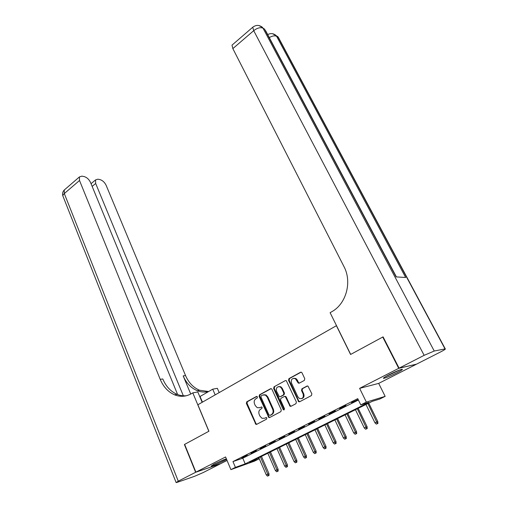 <?xml version="1.0" encoding="UTF-8"?>
<svg xmlns="http://www.w3.org/2000/svg" width="508" height="508" viewBox="0 0 508 508"><rect width="100%" height="100%" fill="white"/><g stroke="black" fill="none" stroke-linecap="round" stroke-linejoin="round"><path stroke-width="0.76" d="M257.454 396.907L256.457 396.475L246.78 401.796L246.367 403.409L255.911 424.37L256.673 424.351L266.535 419.163L266.833 418.02L266.389 417.551L264.541 418.236L261.995 418.294L259.956 416.166L259.201 414.458C258.407 412.166 258.858 410.426 260.553 409.245L261.83 408.559L262.122 407.416L261.696 406.965L259.848 407.657L257.258 407.708L255.302 405.632L254.552 403.943C253.765 401.663 254.216 399.929 255.899 398.742L257.162 398.05L257.454 396.907M389.052 374.758C384.639 377.057 382.816 378.263 383.591 378.377C385.915 377.901 390.271 376.085 396.672 372.916C401.136 370.605 402.996 369.38 402.241 369.24C399.91 369.716 395.516 371.558 389.052 374.758M226.352 458.807L214.236 464.033L211.157 466.09C213.728 465.493 218.161 463.664 224.453 460.597L226.619 459.429M304.33 380.429L304.781 378.727L302.044 372.878L301.536 372.307L300.514 372.269L288.957 378.619L288.519 380.295L298.698 401.745L299.637 401.758L311.41 395.567L311.868 393.859L307.981 386.112L306.972 386.074L301.942 388.766L301.492 390.462L303.13 393.986C303.822 397.599 302.565 399.091 299.371 398.469L297.84 396.799L291.509 383.083C290.849 379.432 292.125 377.958 295.339 378.657L298.336 383.108L299.326 383.134L304.33 380.429M360.775 404.882L366.357 402.101L385.159 396.361L379.806 399.015L372.345 401.314L249.631 462.286L258.845 458.978L254.476 461.15L230.899 469.627L235.407 467.379L245.199 463.874L368.751 402.425L360.775 404.882L357.734 398.634L232.962 461.588L235.407 467.379M230.899 469.627L225.577 456.959L195.891 472.154L184.645 444.386L208.921 431.228L197.872 404.755L336.398 325.698L350.584 354.47L382.74 337.045L398.729 368.338L359.62 388.353L366.357 402.101M271.977 389.363L271.418 388.753L270.523 388.747L259.524 394.792L259.099 396.424L268.84 417.538L269.653 417.525L280.854 411.632L281.292 409.975L271.977 389.363M274.06 386.804L285.331 380.613L286.29 380.632L296.386 402.019L295.942 403.701L291.001 406.298L290.1 406.292L285.642 397.205L285.071 396.577L284.156 396.57L280.937 398.297L280.505 399.961L284.48 408.724L283.559 409.892L283.127 409.435L273.628 388.461L274.06 386.804L285.331 380.613M416.122 364.261L398.729 368.338M382.74 337.045L383.153 336.995M195.891 472.154L220.44 463.798L227.044 460.445M247.244 455.155L241.802 457.899L247.244 455.155M256.419 450.533L250.895 453.314L256.419 450.533M265.741 445.834L260.134 448.659L265.741 445.834M275.215 441.065L269.513 443.935L275.215 441.065M284.836 436.213L279.044 439.134L284.836 436.213M294.608 431.286L288.728 434.251L294.608 431.286M304.546 426.282L298.564 429.298L304.546 426.282M314.642 421.195L308.566 424.256L314.642 421.195M324.904 416.02L318.726 419.138L324.904 416.02M335.344 410.762L329.063 413.931L335.344 410.762M345.954 405.416L339.566 408.635L345.954 405.416M232.962 461.588L242.78 458.21L358.407 400.018M351.612 402.85L358.089 399.586L351.498 402.622M359.62 388.353L378.689 383.388L416.166 364.344M378.689 383.388L385.159 396.361M258.394 457.93L258.845 458.978M242.78 458.21L245.199 463.874M259.505 407.81L259.848 407.657M261.569 406.914L260.49 407.499M266.243 417.506L265.182 418.065M256.94 396.424L247.434 401.65L247.021 403.257L255.905 423.513L256.838 424.263M271.101 388.645L260.166 394.653L259.747 396.284L268.84 416.7L269.799 417.449M261.245 395.808L260.947 396.958L268.954 414.915L269.97 415.373L271.342 414.655C273.069 413.461 273.533 411.709 272.72 409.385L267.195 397.065L265.341 395.059L262.592 395.072L261.245 395.808M270.345 415.271L269.97 415.373M263.671 394.735L265.976 394.919L267.83 396.926L273.348 409.219C274.161 411.543 273.704 413.296 271.971 414.484L270.605 415.201M284.778 396.424L285.686 396.437L286.264 397.059L290.112 405.492L291.109 406.241M274.688 386.671L274.263 388.328L284.328 409.778M281.673 388.512L280.194 386.88C277.12 386.29 275.908 387.763 276.568 391.287L279.311 396.691L280.206 396.691L283.42 394.964L283.858 393.294L281.673 388.512L282.302 388.379L280.822 386.747L278.733 386.556M282.302 388.379L284.48 393.154L284.042 394.818L280.835 396.545M293.745 378.27L295.948 378.536L297.351 380.111L298.406 382.384L299.352 383.121M301.638 398.647C303.816 397.967 304.514 396.367 303.733 393.846L303.13 393.986M307.531 385.966L302.546 388.633L302.095 390.322L303.733 393.846M301.117 372.154L289.573 378.498L289.135 380.175L298.717 400.958L299.726 401.714M267.513 476.123L269.024 475.45L267.513 476.123L266.268 474.916L268.992 473.704L261.468 456.406M268.421 475.691L260.42 456.921M266.268 474.916L258.813 457.721M268.992 473.704L269.024 475.45M223.939 459.683L214.44 463.931M213.608 464.363L224.803 459.353M399.072 370.218L386.182 376.295M385.369 376.765L399.961 369.881M195.637 472.281L184.398 444.519L208.839 431.279L192.805 392.868L191.383 393.7C185.953 396.723 180.353 397.097 174.581 394.824C168.167 392.011 163.379 386.848 160.217 379.349L79.515 180.486L64.306 193.561L178.27 481.171L195.637 472.281L220.174 463.887M215.163 394.887L212.725 389.172L199.777 396.64M212.725 389.172L217.348 388.315L219.183 392.595M192.805 392.868L197.803 391.941L202.159 402.311M183.337 395.789L95.669 183.451L95.529 179.927L97.828 179.184L99.905 179.578C102.565 180.365 104.648 182.296 106.159 185.376L185.547 375.545C188.639 382.695 193.319 387.598 199.587 390.252L208.655 391.522M208.559 391.579C204.756 392.443 200.99 392.144 197.256 390.677C190.976 388.004 186.284 383.083 183.185 375.901L190.741 394.056M178.27 481.171L176.136 482.6L177.622 482.2L194.596 476.301L203.276 472.523L220.193 463.925M177.635 394.557L90.557 182.512C89.027 179.356 86.862 177.368 84.068 176.549L81.883 176.136L79.4 176.943L79.515 180.486M186.569 395.7C183.363 396.062 180.213 395.611 177.121 394.354C170.72 391.56 165.945 386.429 162.789 378.962L160.217 379.349M399.085 368.16L416.503 364.173L440.461 352C444.246 350.044 445.846 349.002 445.256 348.875L434.238 351.022L424.148 355.333L399.085 368.16L383.083 336.855L350.691 354.406L330.117 312.693L331.908 311.645C346.259 303.778 352.215 281.883 343.967 266.573L232.848 48.603L232.004 45.142L232.518 44.698M424.148 355.333L253.708 30.67C257.289 27.927 260.388 27.095 263.011 28.169L264.56 29.096L396.119 276.898L405.663 277.489L276.612 36.303L278.422 37.433L279.07 38.646M276.657 471.761L278.174 471.075L276.657 471.761L275.393 470.548L278.124 469.322L270.478 451.923M277.578 471.316L269.45 452.438M275.393 470.548L267.818 453.25M278.124 469.322L278.174 471.075M285.934 467.322L287.458 466.642L285.934 467.322L284.664 466.103L287.401 464.877L279.629 447.377M286.868 466.877L278.619 447.885M284.664 466.103L276.955 448.71M287.401 464.877L287.458 466.642M295.358 462.82L296.888 462.134L295.358 462.82L294.075 461.594L296.824 460.362L288.925 442.76M296.31 462.369L287.928 443.255M294.075 461.594L286.239 444.094M296.824 460.362L296.888 462.134M304.927 458.248L306.464 457.562L304.927 458.248L303.632 457.01L306.394 455.778L298.355 438.074M305.892 457.784L297.377 438.563M303.632 457.01L295.662 439.414M306.394 455.778L306.464 457.562M314.649 453.6L316.192 452.914L314.649 453.6L313.334 452.361L316.109 451.117L307.943 433.311M315.627 453.136L306.978 433.794M313.334 452.361L305.238 434.658M316.109 451.117L316.192 452.914M324.523 448.882L326.072 448.189L324.523 448.882L323.196 447.631L325.984 446.386L317.678 428.479M325.52 448.405L316.732 428.949M323.196 447.631L314.966 429.825M325.984 446.386L326.072 448.189M298.342 382.403L299.079 383.229M334.556 444.087L336.112 443.395L334.556 444.087L333.216 442.83L336.01 441.579L327.565 423.564M335.572 443.605L326.638 424.028M333.216 442.83L324.841 424.917M336.01 441.579L336.112 443.395M344.754 439.217L346.316 438.518L344.754 439.217L343.395 437.947L346.202 436.696L337.61 418.573M345.783 438.728L336.702 419.024M343.395 437.947L334.88 419.932M346.202 436.696L346.316 438.518M355.117 434.264L356.68 433.565L355.117 434.264L353.746 432.987L356.559 431.73L347.821 413.499M356.159 433.769L346.932 413.944M353.746 432.987L345.078 414.865M356.559 431.73L356.68 433.565M365.646 429.235L367.22 428.53L365.646 429.235L364.261 427.946L367.087 426.688L358.191 408.349M366.712 428.727L357.327 408.775M364.261 427.946L355.441 409.715M367.087 426.688L367.22 428.53M376.352 424.116L377.933 423.412L376.352 424.116L374.948 422.821L377.787 421.557L368.738 403.111M377.431 423.602L367.894 403.53M374.948 422.821L365.976 404.482M377.787 421.557L377.933 423.412M256.8 396.399L256.457 396.475M255.905 423.513L255.257 423.697M247.021 403.257L246.367 403.409M247.434 401.65L246.78 401.796M268.84 416.7L268.205 416.871M259.747 396.284L259.099 396.424M260.166 394.653L259.524 394.792M271.043 388.639L270.523 388.747M271.971 414.484L271.342 414.655M273.348 409.219L272.72 409.385M267.83 396.926L267.195 397.065M290.112 405.492L289.496 405.651M286.264 397.059L285.642 397.205M283.75 409.27L283.127 409.435M274.263 388.328L273.628 388.461M284.042 394.818L283.42 394.964M284.48 393.154L283.858 393.294M298.406 382.384L297.802 382.511M297.351 380.111L296.742 380.232M302.095 390.322L301.492 390.462M302.546 388.633L301.942 388.766M307.492 385.959L306.972 386.074M298.717 400.958L298.113 401.11M289.135 380.175L288.519 380.295M289.573 378.498L288.957 378.619M301.117 372.161L300.514 372.269M183.185 375.901L185.547 375.545M95.669 183.451L92.158 186.411M176.085 482.467L63.195 196.748C62.56 195.866 62.935 194.805 64.306 193.561L64.262 190.017L65.068 189.319M202.425 402.158L200.05 396.488M445.027 348.907L278.073 37.179L275.12 34.76M258.915 25.533L262.592 27.502L263.011 28.169L434.238 351.022M253.251 26.822L252.749 27.229L253.708 30.67L232.848 48.603M396.392 276.911L265.659 30.728M232.004 45.142L252.749 27.229C256.102 24.727 259.378 24.822 262.592 27.502L261.518 26.619M269.297 37.567C272.326 35.846 274.764 35.427 276.612 36.303L276.2 35.649C273.621 33.357 270.789 33.001 267.71 34.582M272.58 33.718L277.666 36.525L278.422 37.433L445.256 348.875M256.559 424.193L255.911 424.37M269.475 417.366L268.84 417.538M265.976 394.919L265.341 395.059M290.716 406.133L290.1 406.292M285.686 396.437L285.071 396.577M284.182 409.727L283.559 409.892M280.822 386.747L280.194 386.88M298.939 382.981L298.336 383.108M295.948 378.536L295.339 378.657M299.301 401.587L298.698 401.745M177.121 394.354L174.581 394.824M197.256 390.677L199.587 390.252M95.529 179.927L91.053 183.718M79.4 176.943L64.262 190.017C62.63 191.757 62.179 193.764 62.897 196.05"/></g></svg>
